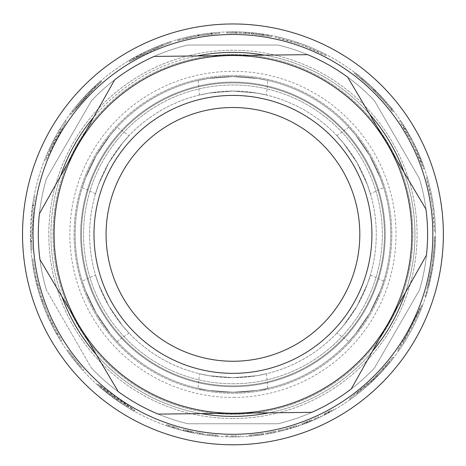 <?xml version="1.0" encoding="UTF-8"?>
<svg xmlns="http://www.w3.org/2000/svg" width="466" height="466" viewBox="0 0 466 466"><rect width="100%" height="100%" fill="white"/><g stroke="black" fill="none" stroke-linecap="round" stroke-linejoin="round"><path stroke-width="0.35" stroke-dasharray="2.33 1.75" d="M331.472 410.127L323.992 414.117L331.472 410.127L331.99 411.047A202.529 202.529 0 0 0 333.708 410.068L324.464 415.055A202.529 202.529 0 0 0 326.317 414.111L329.142 412.608A202.529 202.529 0 0 0 329.182 412.591L331.99 411.047M333.184 409.16L333.708 410.068M328.681 411.664L329.182 412.591M328.647 411.682L329.142 412.608M325.827 413.173L326.317 414.111M323.992 414.117L324.464 415.055M327.825 412.125L328.32 413.051M324.709 413.756L325.186 414.688M324.884 413.662L325.367 414.6M329.363 411.292L329.864 412.218L329.375 411.286M318.861 416.627L313.985 418.847L318.861 416.627L319.309 417.577L322.851 415.864A202.529 202.529 0 0 1 321.091 416.726L316.175 419.021A202.529 202.529 0 0 1 314.41 419.808A202.529 202.529 0 0 0 316.006 419.097A202.529 202.529 0 0 0 316.047 419.08L319.309 417.577M322.385 414.921L322.851 415.864L322.385 414.921M315.616 418.118L316.047 419.08M315.575 418.142L316.006 419.097L315.575 418.142M313.985 418.847L314.41 419.808L313.985 418.847M315.744 418.06L316.175 419.021L315.744 418.06M320.631 415.777L321.091 416.726L320.631 415.777M273.973 431.638L267.659 432.85A201.475 201.475 0 0 0 273.973 431.638L274.183 432.669L267.839 433.887A202.529 202.529 0 0 0 274.183 432.669M267.659 432.85L267.839 433.887M270.863 432.262L265.603 433.199L270.863 432.262L271.061 433.293L276.134 432.256A202.529 202.529 0 0 1 267.723 433.904L271.16 433.275L265.777 434.236L271.061 433.293L270.863 432.262M275.837 431.242L270.962 432.244L275.837 431.242L276.058 432.273L271.16 433.275L276.058 432.273M275.907 431.231L276.134 432.256M265.603 433.199L265.777 434.236M273.897 431.656L274.113 432.687M267.542 432.867L267.723 433.904M256.795 434.446L248.943 435.227L263.139 433.584L256.795 434.446L256.923 435.489A202.529 202.529 0 0 0 263.54 434.592L249.025 436.275L261.525 434.889A202.529 202.529 0 0 1 256.923 435.489L263.296 434.627L256.923 435.489L256.795 434.446M263.377 433.549L263.54 434.592L263.377 433.549M261.379 433.846L261.525 434.889L261.379 433.846M251.087 435.04L251.18 436.089M261.292 433.858L261.438 434.9M263.139 433.584L263.296 434.627M248.943 435.227L249.025 436.275M236.373 435.832L231.02 435.85L236.373 435.832L236.39 436.881L240.328 436.776A202.529 202.529 0 0 1 238.365 436.84L232.942 436.916A202.529 202.529 0 0 1 231.014 436.904A202.529 202.529 0 0 0 232.802 436.91L236.39 436.881M240.287 435.727L240.328 436.776L240.287 435.727M232.802 435.861L232.802 436.91M232.755 435.861L232.755 436.91L232.755 435.861M231.02 435.85L231.014 436.904L231.02 435.85M232.942 435.861L232.942 436.916L232.942 435.861M238.342 435.792L238.365 436.84L238.342 435.792M226.115 435.745L228.049 435.803L226.115 435.745L226.08 436.793A202.529 202.529 0 0 0 228.025 436.852A202.529 202.529 0 0 1 226.08 436.793A202.529 202.529 0 0 0 228.025 436.852A202.529 202.529 0 0 1 226.08 436.793L226.115 435.745L228.049 435.803L228.025 436.852L228.049 435.803L226.115 435.745L226.08 436.793L226.115 435.745M228.049 435.803L228.025 436.852L228.049 435.803M203.159 433.648L197.118 432.646L203.159 433.648L203.007 434.685L196.926 433.683L203.007 434.685M197.118 432.646L196.926 433.683M202.99 433.619L195.167 432.285L202.99 433.619L202.832 434.662A202.529 202.529 0 0 0 204.76 434.941A202.529 202.529 0 0 1 202.96 434.679A202.529 202.529 0 0 1 202.92 434.673L202.792 434.656A202.529 202.529 0 0 0 202.832 434.662L202.99 433.619M204.906 433.898L204.76 434.941L204.906 433.898M202.949 433.613L202.792 434.656M195.167 432.285L194.969 433.322M203.077 433.636L202.92 434.673M203.118 433.642L202.96 434.679L203.118 433.642M136.73 57.365L149.021 51.219L162.052 45.796A201.475 201.475 0 0 0 136.73 57.365L136.229 56.444L148.584 50.264L161.679 44.812A202.529 202.529 0 0 0 136.229 56.444M162.052 45.796L161.679 44.812M149.021 51.219C137.72 56.782 131.138 60.248 129.28 61.623L162.518 45.621L148.625 51.4C162.675 45.505 169.985 42.639 170.562 42.808C170.084 42.616 162.908 45.418 149.021 51.219L148.584 50.264C137.22 55.856 130.608 59.339 128.744 60.72A202.529 202.529 0 0 1 162.151 44.631L148.188 50.444C162.308 44.52 169.653 41.643 170.236 41.812C169.758 41.614 162.541 44.433 148.584 50.264L149.021 51.219M129.548 61.465C132.041 59.747 138.402 56.398 148.625 51.4L129.548 61.465L129.012 60.563C131.511 58.838 137.907 55.466 148.188 50.444L129.012 60.563M129.28 61.623L128.744 60.72M170.562 42.808L170.236 41.812M137.004 57.219L136.503 56.293M162.518 45.621L162.151 44.631M383.186 368.629L373.109 379.12A201.475 201.475 0 0 1 356.88 393.234L357.527 394.067A202.529 202.529 0 0 0 372.258 381.392L383.972 369.328L373.837 379.877A202.529 202.529 0 0 1 350.257 399.478A202.529 202.529 0 0 0 373.569 380.139L382.359 371.117L393.543 357.783A202.529 202.529 0 0 1 386.361 366.602L377.256 376.487L390.054 362.198L382.359 371.117L365.635 387.392A202.529 202.529 0 0 1 357.527 394.067L356.88 393.234A201.475 201.475 0 0 0 371.536 380.623L383.186 368.629L383.972 369.328M385.201 366.34L392.71 357.142L385.563 365.921C370.359 382.679 374.134 377.973 364.948 386.599L349.651 398.622L372.841 379.382C383.71 368.128 389.18 362.181 389.238 361.534L376.505 375.747L385.201 366.34L385.994 367.033M392.71 357.142L393.543 357.783M376.505 375.747L377.256 376.487L376.505 375.747M389.238 361.534L390.054 362.198M349.651 398.622L350.257 399.478L349.651 398.622M356.88 393.234L357.527 394.067L356.88 393.234M385.563 365.921L386.361 366.602M402.81 342.737L421.48 305.434C415.468 321.359 407.569 336.295 397.789 350.228L420.926 306.89L402.81 342.737L419.971 309.319L402.81 342.737L403.696 343.302A202.529 202.529 0 0 0 422.464 305.807A202.529 202.529 0 0 1 398.651 350.834A202.529 202.529 0 0 0 421.911 307.269A202.529 202.529 0 0 1 403.696 343.302A202.529 202.529 0 0 0 420.949 309.709A202.529 202.529 0 0 1 403.696 343.302L402.81 342.737M421.48 305.434L422.464 305.807L421.48 305.434M419.971 309.319L420.949 309.709L419.971 309.319M420.926 306.89L421.911 307.269L420.926 306.89M397.789 350.228L398.651 350.834L397.789 350.228M434.096 245.926L434.411 236.978C434.65 241.4 433.881 250.731 432.093 264.968C429.32 279.67 427.759 287.05 427.409 287.097C427.887 286.374 429.407 279.268 431.965 265.766C433.409 255.187 434.114 248.57 434.096 245.926L435.145 245.984L435.46 236.99C435.704 241.435 434.929 250.813 433.13 265.125C430.345 279.909 428.778 287.324 428.423 287.376C428.906 286.648 430.433 279.501 433.007 265.929C434.452 255.292 435.168 248.646 435.145 245.984M434.038 246.916L432.093 264.968C427.724 286.322 425.277 296.679 424.759 296.044C425.726 294.955 428.172 284.557 432.11 264.845C433.823 251.308 434.586 242.39 434.394 238.097L434.038 246.916L435.087 246.986L433.13 265.125C428.743 286.59 426.285 297.005 425.761 296.364C426.734 295.269 429.192 284.819 433.153 265.003C434.871 251.395 435.634 242.436 435.442 238.114L435.087 246.986M434.411 236.978L435.46 236.99M427.409 287.097L428.423 287.376M434.394 238.097L435.442 238.114M424.759 296.044L425.761 296.364M434.399 231.13C434.096 213.079 431.423 195.382 426.384 178.041L431.464 199.961L432.803 208.873L434.399 231.13L435.454 231.113A202.529 202.529 0 0 0 427.398 177.744A202.529 202.529 0 0 1 435.454 231.113L434.399 231.13M426.384 178.041L427.398 177.744L426.384 178.041M432.803 208.873L433.846 208.739L432.803 208.873M431.464 199.961L432.5 199.78L431.464 199.961M404.505 128.738L399.572 121.119L413.068 144.105L423.472 168.855L420.349 160.397L413.4 144.775L404.505 128.738L405.403 128.185A202.529 202.529 0 0 0 400.445 120.525L414.006 143.633L424.468 168.511A202.529 202.529 0 0 0 421.328 160.007L414.344 144.309L405.403 128.185L404.505 128.738M399.572 121.119L400.445 120.525L399.572 121.119M420.349 160.397L421.328 160.007L420.349 160.397M423.472 168.855L424.468 168.511L423.472 168.855M355.919 74.787L362.647 80.204L374.81 91.319L385.539 102.823L374.414 90.922C362.338 79.843 355.599 74.024 354.183 73.465C355.156 73.733 361.54 79.208 373.348 89.88C386.361 103.644 392.78 110.85 392.611 111.496L387.275 104.856L373.615 90.142L361.022 78.853C360.795 78.247 366.06 83.076 376.825 93.346C386.763 104.18 391.475 109.527 390.962 109.388C390.863 108.706 385.568 102.77 375.078 91.581C363.497 80.839 357.113 75.242 355.919 74.787L356.56 73.954L363.329 79.401L375.555 90.573L386.337 102.136L375.153 90.177C363.014 79.039 356.24 73.191 354.818 72.626C355.791 72.894 362.21 78.393 374.082 89.128C387.159 102.963 393.613 110.203 393.444 110.856L388.079 104.18L374.349 89.39L361.692 78.043C361.459 77.432 366.754 82.29 377.577 92.606C387.566 103.499 392.302 108.875 391.79 108.735C391.685 108.048 386.361 102.083 375.817 90.835C364.179 80.041 357.76 74.409 356.56 73.954M362.647 80.204L363.329 79.401M390.962 109.388L391.79 108.735M361.022 78.853L361.692 78.043M387.275 104.856L388.079 104.18M392.611 111.496L393.444 110.856M354.183 73.465L354.818 72.626M385.539 102.823L386.337 102.136M325.92 55.64C309.896 47.322 293.056 41.253 275.406 37.431L297.104 43.396L305.585 46.454L325.92 55.64L326.404 54.708A202.529 202.529 0 0 0 275.633 36.406A202.529 202.529 0 0 1 326.404 54.708L325.92 55.64M275.406 37.431L275.633 36.406L275.406 37.431M305.585 46.454L305.964 45.476L305.585 46.454M297.104 43.396L297.436 42.394L297.104 43.396M235.307 32.923L226.791 32.999L245.687 33.307L262.195 35.043L253.306 33.936L271.818 36.692L251.454 33.756L235.307 32.923L235.318 31.869A202.529 202.529 0 0 0 226.756 31.95L245.751 32.259L262.346 34.001L253.417 32.894L272.016 35.661A202.529 202.529 0 0 0 263.15 34.117L249.368 32.521A202.529 202.529 0 0 0 249.182 32.509L235.318 31.869M226.791 32.999L226.756 31.95M249.094 33.558L249.182 32.509M249.281 33.569L249.368 32.521M262.993 35.16L263.15 34.117M271.818 36.692L272.016 35.661M253.306 33.936L253.417 32.894M268.393 36.051L268.579 35.014M267.536 35.899L267.717 34.863M245.745 33.313L245.815 32.265M245.687 33.307L245.751 32.259M185.812 38.497L198.726 35.835L212.152 33.983L199.029 35.783L185.812 38.497L185.567 37.478L198.545 34.799L212.042 32.935L198.854 34.746L185.567 37.478M212.152 33.983L212.042 32.935M212.088 33.989L197.986 35.964L177.575 40.664C178.595 40.111 185.585 38.515 198.539 35.865L219.649 33.348L212.088 33.989L211.978 32.946A202.529 202.529 0 0 0 211.791 32.964L197.805 34.927C184.565 37.676 177.727 39.255 177.29 39.657C178.309 39.097 185.334 37.49 198.359 34.834L210.987 33.051A202.529 202.529 0 0 1 211.232 33.022A202.529 202.529 0 0 1 219.579 32.3A202.529 202.529 0 0 0 211.978 32.946L212.088 33.989M211.902 34.012L211.791 32.964M219.649 33.348L219.579 32.3L219.649 33.348M211.348 34.07L211.232 33.022L211.348 34.07M211.098 34.094L210.987 33.051M177.575 40.664L177.29 39.657M90.858 91.54L84.486 98.18C76.156 107.797 71.671 113.232 71.036 114.479C71.275 113.628 76.226 107.693 85.884 96.672L76.523 107.401L86.006 96.538L100.598 82.476L95.652 86.926L72.981 111.898L90.858 91.54L90.119 90.794L92.757 88.22L83.711 97.47C75.335 107.139 70.826 112.597 70.191 113.855C70.43 112.999 75.405 107.034 85.115 95.955L75.708 106.743L85.243 95.815L99.91 81.684L94.936 86.158A202.529 202.529 0 0 0 72.148 111.258A202.529 202.529 0 0 1 90.119 90.794M95.157 87.392L85.884 96.672C94.563 87.882 99.829 82.837 101.681 81.538L95.157 87.392L94.435 86.629L85.115 95.955C93.835 87.119 99.13 82.045 100.994 80.74L94.435 86.629M93.485 88.977L92.757 88.22M72.981 111.898L72.148 111.258L72.981 111.898M95.652 86.926L94.936 86.158M100.598 82.476L99.91 81.684M94.749 87.777L94.027 87.014M76.523 107.401L75.708 106.743M101.681 81.538L100.994 80.74M71.036 114.479L70.191 113.855M66.219 121.276L45.639 160.17C51.411 146.813 55.116 138.984 56.741 136.689L61.063 129.274C60.161 130.154 56.433 137.132 49.891 150.221L66.219 121.276L65.345 120.688A202.529 202.529 0 0 0 44.66 159.78C50.468 146.359 54.184 138.489 55.821 136.177A202.529 202.529 0 0 1 60.166 128.727C59.258 129.606 55.512 136.625 48.936 149.784A202.529 202.529 0 0 1 65.345 120.688L66.219 121.276M45.639 160.17L44.66 159.78L45.639 160.17M49.891 150.221L48.936 149.784M61.063 129.274L60.166 128.727M56.741 136.689L55.821 136.177M31.601 241.522L32.084 250.091L31.577 240.835L33.569 205.372L35.014 196.786L33.5 205.861L31.601 241.522L30.546 241.557A202.529 202.529 0 0 0 31.036 250.172A202.529 202.529 0 0 1 30.523 240.87L32.533 205.221A202.529 202.529 0 0 1 32.556 205.034A202.529 202.529 0 0 1 33.977 196.588A202.529 202.529 0 0 0 32.457 205.716L30.54 241.371A202.529 202.529 0 0 0 30.546 241.557L31.601 241.522M32.084 250.091L31.036 250.172L32.084 250.091M31.595 241.336L30.54 241.371M33.5 205.861L32.457 205.716M35.014 196.786L33.977 196.588L35.014 196.786M33.599 205.186L32.556 205.034L33.599 205.186M33.569 205.372L32.533 205.221M31.577 240.835L30.523 240.87M57.213 332.928L61.832 340.745L52.675 324.353L48.982 316.542L42.255 299.411L38.078 285.541L35.969 276.711L32.958 258.811L36.29 278.173L41.235 296.347L48.557 315.575L57.213 332.928L56.299 333.44A202.529 202.529 0 0 0 60.941 341.298L51.738 324.825A202.529 202.529 0 0 1 48.021 316.967L41.934 301.7A202.529 202.529 0 0 1 41.87 301.525L37.059 285.809A202.529 202.529 0 0 1 34.938 276.932L31.915 258.939A202.529 202.529 0 0 0 33.237 268.032L35.876 281.08A202.529 202.529 0 0 0 35.923 281.26L40.233 296.667A202.529 202.529 0 0 0 43.903 307.042L49.769 320.777A202.529 202.529 0 0 0 49.85 320.946L56.299 333.44M61.832 340.745L60.941 341.298M50.8 320.497L49.85 320.946M50.724 320.328L49.769 320.777M44.882 306.663L43.903 307.042M41.235 296.347L40.233 296.667M36.942 281.021L35.923 281.26M36.901 280.835L35.876 281.08M36.884 280.777L35.865 281.021M34.274 267.857L33.237 268.032M32.958 258.811L31.915 258.939M35.969 276.711L34.938 276.932M38.078 285.541L37.059 285.809M42.255 299.411L41.258 299.755M42.866 301.176L41.87 301.525M42.93 301.351L41.934 301.7M48.982 316.542L48.021 316.967M52.675 324.353L51.738 324.825M80.298 365.874L83.88 369.928L78.404 363.649L68.182 350.333C73.878 358.138 77.915 363.317 80.298 365.874L79.5 366.561A202.529 202.529 0 0 0 83.105 370.633A202.529 202.529 0 0 1 77.601 364.325L67.32 350.939C73.046 358.785 77.106 363.993 79.5 366.561M83.88 369.928L83.105 370.633L83.88 369.928M68.182 350.333L67.32 350.939L68.182 350.333M78.404 363.649L77.601 364.325L78.404 363.649M107.023 391.656L134.75 410.307L98.157 384.13L112.883 396.176L127.241 405.903L116.506 398.803L99.363 385.207C100.499 386.547 106.26 391.114 116.657 398.913C128.121 406.492 134.097 410.261 134.587 410.22C135.699 411.327 129.099 407.109 114.787 397.574L107.023 391.656L106.365 392.477A202.529 202.529 0 0 0 134.237 411.228A202.529 202.529 0 0 1 97.452 384.916L112.254 397.02L126.688 406.801L115.9 399.665L98.67 385.999C99.806 387.339 105.601 391.935 116.051 399.77C127.573 407.389 133.579 411.181 134.074 411.134C135.192 412.247 128.558 408.012 114.17 398.424L106.365 392.477M134.75 410.307L134.237 411.228L134.75 410.307M134.587 410.22L134.074 411.134M99.363 385.207L98.67 385.999M105.91 390.758L105.246 391.58M127.241 405.903L126.688 406.801M98.157 384.13L97.452 384.916M178.233 428.289L166.612 424.625L178.233 428.289L177.948 429.303A202.529 202.529 0 0 0 180.616 430.036A202.529 202.529 0 0 1 178.711 429.518A202.529 202.529 0 0 1 178.67 429.506L174.307 428.237A202.529 202.529 0 0 1 172.513 427.683L168.203 426.285A202.529 202.529 0 0 1 168.15 426.268A202.529 202.529 0 0 1 166.269 425.621A202.529 202.529 0 0 0 169.234 426.629L173.48 427.986A202.529 202.529 0 0 0 173.521 427.998L177.948 429.303M180.89 429.017L180.616 430.036L180.89 429.017M173.83 426.99L173.521 427.998M173.789 426.978L173.48 427.986M169.56 425.633L169.234 426.629M166.612 424.625L166.269 425.621L166.612 424.625M168.488 425.272L168.15 426.268L168.488 425.272M168.541 425.289L168.203 426.285M172.828 426.681L172.513 427.683M174.61 427.229L174.307 428.237M178.95 428.493L178.67 429.506M178.991 428.499L178.711 429.518L178.991 428.499M185.311 430.147L191.031 431.452L190.815 432.483L183.365 430.753L193.332 433.001A202.529 202.529 0 0 1 191.334 432.594L183.045 430.671L190.815 432.483L191.031 431.452L185.311 430.147L185.06 431.172M192.93 431.848L183.307 429.646L192.93 431.848L192.72 432.879L192.93 431.848M193.536 431.97L193.332 433.001M183.627 429.728L183.365 430.753M185.462 430.188L185.218 431.207M191.031 431.452L190.815 432.483M187.658 430.706L187.419 431.732M183.307 429.646L183.045 430.671M191.159 431.481L190.944 432.506M191.555 431.563L191.334 432.594M215.746 435.127L209.35 434.475A201.475 201.475 0 0 0 215.746 435.127L215.653 436.176L209.228 435.518A202.529 202.529 0 0 0 215.653 436.176M209.35 434.475L209.228 435.518M212.589 434.83L207.283 434.219L212.589 434.83L212.479 435.873L217.639 436.333A202.529 202.529 0 0 1 209.112 435.506L212.583 435.885L207.149 435.261L212.479 435.873L212.589 434.83M217.645 435.279L212.688 434.842L217.645 435.279L217.57 436.327L212.583 435.885L217.57 436.327M217.721 435.285L217.639 436.333M207.283 434.219L207.149 435.261M215.671 435.116L215.583 436.164M209.234 434.458L209.112 435.506M282.192 429.751L278.103 430.735L282.192 429.751L282.448 430.77L284.377 430.275L280.223 431.318A202.529 202.529 0 0 1 278.342 431.761A202.529 202.529 0 0 0 280.054 431.359A202.529 202.529 -137.5 0 0 280.095 431.347L282.448 430.77M284.109 429.256L284.377 430.275M279.85 430.328L280.095 431.347M279.81 430.334L280.054 431.359L279.81 430.334M278.103 430.735L278.342 431.761L278.103 430.735M279.979 430.293L280.223 431.318L279.979 430.293M283.474 429.425L283.736 430.444M296.626 425.534L285.209 428.965L296.626 425.534L296.959 426.53L300.314 425.382A202.529 202.529 0 0 1 298.473 426.017L293.871 427.532A202.529 202.529 0 0 1 292.013 428.108L287.359 429.466A202.529 202.529 0 0 1 285.477 429.984A202.529 202.529 0 0 0 287.161 429.524A202.529 202.529 0 0 0 287.207 429.512L296.959 426.53M299.964 424.386L300.314 425.382L299.964 424.386M293.283 426.617L293.597 427.619M286.922 428.499L287.207 429.512M286.881 428.51L287.161 429.524L286.881 428.51M285.209 428.965L285.477 429.984L285.209 428.965M287.073 428.452L287.359 429.466L287.073 428.452M291.704 427.101L292.013 428.108L291.704 427.101M293.557 426.53L293.871 427.532L293.557 426.53M298.135 425.027L298.473 426.017L298.135 425.027M303.995 422.918L309.459 420.769L309.855 421.742L302.731 424.509L312.226 420.751A202.529 202.529 0 0 1 310.35 421.538L302.422 424.625L309.855 421.742L309.459 420.769L303.995 422.918L304.368 423.903M311.247 420.023L302.061 423.635L311.247 420.023L311.655 420.996L311.247 420.023M311.812 419.784L312.226 420.751M302.37 423.524L302.731 424.509M304.147 422.86L304.514 423.844M309.459 420.769L309.855 421.742M306.249 422.056L306.628 423.035M302.061 423.635L302.422 424.625M309.575 420.722L309.977 421.695M309.948 420.565L310.35 421.538M382.359 371.117A202.529 202.529 0 0 0 276.658 36.628A202.529 202.529 0 0 0 39.831 295.409A202.529 202.529 0 0 0 382.359 371.117A202.529 202.529 0 0 0 276.658 36.628A202.529 202.529 0 0 0 39.831 295.409A202.529 202.529 0 0 0 382.359 371.117M388.178 376.441A210.422 210.422 0 0 1 32.311 297.786A210.422 210.422 0 0 1 278.359 28.921A210.422 210.422 0 0 1 388.178 376.441A210.422 210.422 0 0 0 278.359 28.921A210.422 210.422 0 0 0 32.311 297.786A210.422 210.422 0 0 0 388.178 376.441A210.422 210.422 0 0 0 278.359 28.921A210.422 210.422 0 0 0 32.311 297.786A210.422 210.422 0 0 0 388.178 376.441M365.67 355.843A179.911 179.911 0 0 0 271.777 58.716A179.911 179.911 0 0 0 61.401 288.594A179.911 179.911 0 0 0 365.67 355.843A179.911 179.911 0 0 0 271.777 58.716A179.911 179.911 0 0 0 61.401 288.594A179.911 179.911 0 0 0 365.67 355.843M268.76 412.841A182.014 182.014 0 0 0 372.328 351.44M405.403 292.596A182.014 182.014 0 0 0 404.01 172.204M369.59 114.141A182.014 182.014 0 0 0 264.63 55.151M197.135 55.926A182.014 182.014 0 0 0 93.567 117.327M60.498 176.171A182.014 182.014 0 0 0 61.885 296.562M96.305 354.626A182.014 182.014 0 0 0 201.265 413.616M367.22 357.265A182.014 182.014 0 0 0 272.231 56.66A182.014 182.014 0 0 0 59.398 289.229A182.014 182.014 0 0 0 367.22 357.265M350.147 341.636A158.865 158.865 0 0 0 267.234 79.261A158.865 158.865 0 0 0 81.468 282.256A158.865 158.865 0 0 0 350.147 341.636A158.865 158.865 0 0 0 267.234 79.261A158.865 158.865 0 0 0 81.468 282.256A158.865 158.865 0 0 0 350.147 341.636M370.406 193.78L367.243 184.315L357.072 162.721L343.459 143.114L336.836 135.647L343.459 143.114L357.072 162.721L367.243 184.315L370.406 193.78L383.669 187.594L380.279 177.831L369.62 155.475L355.593 135.064L348.83 127.253L355.593 135.064L369.62 155.475L380.279 177.831L383.669 187.594M336.836 333.12L343.459 325.652L357.072 306.046L367.243 284.452L370.406 274.987L367.243 284.452L357.072 306.046L343.459 325.652L336.836 333.12L348.83 341.52L355.593 333.703L369.62 313.292L380.279 290.941L383.669 281.173L380.279 290.941L369.62 313.292L355.593 333.703L348.83 341.52M199.384 373.726L209.158 375.724L232.948 377.71L256.737 375.724L266.511 373.726L256.737 375.724L232.948 377.71L209.158 375.724L199.384 373.726L198.108 388.306C200.112 389.605 211.727 390.904 232.948 392.197C254.174 390.904 265.789 389.605 267.787 388.306C265.789 389.605 254.174 390.904 232.948 392.197A157.817 157.817 0 0 0 369.62 155.475A157.817 157.817 0 0 0 96.276 155.475A157.817 157.817 0 0 0 232.948 392.197C211.727 390.904 200.112 389.605 198.108 388.306M95.495 274.987L98.652 284.452L108.823 306.046L122.441 325.652L129.059 333.12L122.441 325.652L108.823 306.046L98.652 284.452L95.495 274.987L82.232 281.173L85.616 290.941L96.276 313.292L110.302 333.703L117.071 341.52L110.302 333.703L96.276 313.292L85.616 290.941L82.232 281.173M129.059 135.647L122.441 143.114L108.823 162.721L98.652 184.315L95.495 193.78L98.652 184.315L108.823 162.721L122.441 143.114L129.059 135.647L117.071 127.253L110.302 135.064L96.276 155.475L85.616 177.831L82.232 187.594L85.616 177.831L96.276 155.475L110.302 135.064L117.071 127.253M266.511 95.047L256.737 93.049L232.948 91.056L209.158 93.049L199.384 95.047L209.158 93.049L232.948 91.056L256.737 93.049L266.511 95.047L267.787 80.461L257.64 78.515L232.948 76.57L208.261 78.515L198.108 80.461L208.261 78.515L232.948 76.57L257.64 78.515L267.787 80.461M234.415 361.243A126.869 126.869 0 0 0 342.079 169.688A126.869 126.869 0 0 0 122.354 172.222A126.869 126.869 0 0 0 234.415 361.243M234.771 392.186A157.817 157.817 0 0 1 95.973 156.005A157.817 157.817 0 0 1 369.008 154.427A157.817 157.817 0 0 1 234.771 392.186A157.817 157.817 0 0 0 369.008 154.427A157.817 157.817 0 0 0 95.973 156.005A157.817 157.817 0 0 0 234.771 392.186A157.817 157.817 0 0 0 368.699 153.902A157.817 157.817 0 0 0 95.379 157.059A157.817 157.817 0 0 0 234.771 392.186M232.948 413.243A178.857 178.857 0 0 0 387.846 144.955A178.857 178.857 0 0 0 78.055 144.955A178.857 178.857 0 0 0 232.948 413.243A178.857 178.857 0 0 0 387.846 144.955A178.857 178.857 0 0 0 78.055 144.955A178.857 178.857 0 0 0 232.948 413.243M188.002 423.763L277.893 423.763L188.002 423.763A194.637 194.637 0 0 1 91.418 367.994A194.637 194.637 0 0 0 188.002 423.763A194.637 194.637 0 0 1 91.418 367.994L46.472 290.149L91.418 367.994A194.637 194.637 0 0 0 188.002 423.763M46.472 178.618A194.637 194.637 0 0 0 46.472 290.149A194.637 194.637 0 0 1 46.472 178.618L91.418 100.773L46.472 178.618A194.637 194.637 0 0 0 46.472 290.149M277.893 423.763A194.637 194.637 0 0 0 374.483 367.994L419.429 290.149A194.637 194.637 0 0 0 419.429 178.618L374.483 100.773A194.637 194.637 0 0 0 277.893 45.004L188.002 45.004A194.637 194.637 0 0 0 91.418 100.773A194.637 194.637 0 0 1 188.002 45.004L277.893 45.004A194.637 194.637 0 0 1 374.483 100.773L419.429 178.618A194.637 194.637 0 0 1 419.429 290.149L374.483 367.994A194.637 194.637 0 0 1 277.893 423.763A194.637 194.637 0 0 0 374.483 367.994M426.483 255.094A194.637 194.637 0 0 0 425.953 209.217L347.648 77.135A194.637 194.637 0 0 0 307.653 54.656L154.118 56.427A194.637 194.637 0 0 0 114.648 79.82L39.418 213.678A194.637 194.637 0 0 0 39.948 259.55L118.248 391.632A194.637 194.637 0 0 0 158.242 414.117L311.783 412.34A194.637 194.637 0 0 0 351.248 388.947L426.483 255.094M235.015 413.231A178.857 178.857 0 0 0 386.803 143.173A178.857 178.857 0 0 0 77.036 146.749A178.857 178.857 0 0 0 235.015 413.231A178.857 178.857 0 0 0 386.803 143.173A178.857 178.857 0 0 0 77.036 146.749A178.857 178.857 0 0 0 235.015 413.231M234.829 397.446A163.077 163.077 0 0 1 90.788 154.479A163.077 163.077 0 0 1 373.225 151.223A163.077 163.077 0 0 1 234.829 397.446M232.948 383.78A149.4 149.4 0 0 0 362.332 159.687A149.4 149.4 0 0 0 103.569 159.687A149.4 149.4 0 0 0 232.948 383.78A149.4 149.4 0 0 0 362.332 159.687A149.4 149.4 0 0 0 103.569 159.687A149.4 149.4 0 0 0 232.948 383.78M232.948 91.056A143.324 143.324 0 0 1 357.072 306.046A143.324 143.324 0 0 1 108.823 306.046A143.324 143.324 0 0 1 232.948 91.056A143.324 143.324 0 0 0 108.823 306.046A143.324 143.324 0 0 0 357.072 306.046A143.324 143.324 0 0 0 232.948 91.056M173.597 373.779A151.502 151.502 0 0 0 383.343 216.084A151.502 151.502 0 0 0 141.909 113.29A151.502 151.502 0 0 0 173.597 373.779A151.502 151.502 0 0 0 383.343 216.084A151.502 151.502 0 0 0 141.909 113.29A151.502 151.502 0 0 0 173.597 373.779M234.707 386.663A152.289 152.289 0 0 0 363.952 156.722A152.289 152.289 0 0 0 100.19 159.768A152.289 152.289 0 0 0 234.707 386.663A152.289 152.289 0 0 0 363.952 156.722A152.289 152.289 0 0 0 100.19 159.768A152.289 152.289 0 0 0 234.707 386.663M329.287 411.332L329.788 412.259M328.204 411.921L328.699 412.847M325.687 413.249L326.171 414.181M325.996 413.092L326.48 414.024M318.494 416.796L318.942 417.752M270.962 432.244L271.16 433.275L270.962 432.244M256.836 434.44L256.964 435.483M256.941 434.428L257.063 435.471M235.971 435.838L235.988 436.892M200.182 433.176L200.013 434.219M200.1 433.164L199.926 434.201M199.902 433.13L199.728 434.172M199.984 433.147L199.815 434.184M148.625 51.4L148.188 50.444L148.625 51.4M371.536 380.623L372.258 381.392M373.109 379.12L373.837 379.877M372.841 379.382L373.569 380.139M364.948 386.599L365.635 387.392M431.965 265.766L433.007 265.929M432.093 264.968L433.13 265.125L432.093 264.968M432.11 264.845L433.153 265.003M413.4 144.775L414.344 144.309M413.068 144.105L414.006 143.633M375.078 91.581L375.817 90.835M373.615 90.142L374.349 89.39M373.348 89.88L374.082 89.128M374.414 90.922L375.153 90.177M374.81 91.319L375.555 90.573M246.118 33.336L246.188 32.288M251.454 33.756L251.547 32.713M263.669 35.265L263.832 34.222M262.195 35.043L262.346 34.001M199.029 35.783L198.854 34.746M198.726 35.835L198.545 34.799M198.539 35.865L198.359 34.834M197.986 35.964L197.805 34.927M86.006 96.538L85.243 95.815M85.884 96.672L85.115 95.955L85.884 96.672M84.486 98.18L83.711 97.47M52.233 323.462L51.289 323.928M48.557 315.575L47.59 315.995M37.641 283.858L36.622 284.114M36.29 278.173L35.259 278.4M43.431 302.76L42.441 303.116M114.787 397.574L114.17 398.424M116.657 398.913L116.051 399.77M116.506 398.803L115.9 399.665M112.883 396.176L112.254 397.02M174.622 427.235L174.319 428.242M173.102 426.769L172.787 427.771M187.53 430.677L187.291 431.702M188.619 430.922L188.392 431.953M188.34 430.864L188.107 431.889M189.417 431.102L189.19 432.128M187.082 430.572L186.843 431.598M212.688 434.842L212.583 435.885L212.688 434.842M282.111 429.768L282.367 430.794M290.19 427.555L290.493 428.569M289.805 427.672L290.102 428.679M296.201 425.674L296.533 426.675M306.127 422.103L306.512 423.081M307.17 421.695L307.554 422.668M306.902 421.8L307.286 422.779M307.927 421.392L308.317 422.365M305.696 422.266L306.08 423.25M380.419 369.34A199.897 199.897 0 0 0 276.088 39.196A199.897 199.897 0 0 0 42.342 294.617A199.897 199.897 0 0 0 380.419 369.34M232.948 418.503A184.117 184.117 0 0 0 416.202 216.579A184.117 184.117 0 0 0 197.502 53.712A184.117 184.117 0 0 0 232.948 418.503A184.117 184.117 0 0 1 56.549 181.635A184.117 184.117 0 0 1 416.202 252.188A184.117 184.117 0 0 1 232.948 418.503M91.418 100.773A194.637 194.637 0 0 1 188.002 45.004M277.893 45.004A194.637 194.637 0 0 1 374.483 100.773M419.429 178.618A194.637 194.637 0 0 1 419.429 290.149M199.384 95.047L198.108 80.461M95.495 193.78L82.232 187.594M129.059 333.12L117.071 341.52M266.511 373.726L267.787 388.306M370.406 274.987L383.669 281.173M336.836 135.647L348.83 127.253"/><path stroke-width="0.7" d="M388.178 376.441A210.422 210.422 0 0 0 278.359 28.921A210.422 210.422 0 0 0 32.311 297.786A210.422 210.422 0 0 0 388.178 376.441M372.328 351.44A182.014 182.014 0 0 0 405.403 292.596M404.01 172.204A182.014 182.014 0 0 0 369.59 114.141M264.63 55.151A182.014 182.014 0 0 0 197.135 55.926M93.567 117.327A182.014 182.014 0 0 0 60.498 176.171M61.885 296.562A182.014 182.014 0 0 0 96.305 354.626M201.265 413.616A182.014 182.014 0 0 0 268.76 412.841M425.953 209.217L347.648 77.135A194.637 194.637 0 0 0 307.653 54.656L154.118 56.427A194.637 194.637 0 0 0 114.648 79.82L77.036 146.749A178.857 178.857 0 0 0 235.015 413.231A178.857 178.857 0 0 0 386.803 143.173A178.857 178.857 0 0 0 77.036 146.749L39.418 213.678A194.637 194.637 0 0 0 39.948 259.55L118.248 391.632A194.637 194.637 0 0 0 158.242 414.117L311.783 412.34A194.637 194.637 0 0 0 351.248 388.947L426.483 255.094A194.637 194.637 0 0 0 425.953 209.217M394.446 312.086A179.218 179.218 0 0 1 383.279 331.949M246.409 413.097A179.218 179.218 0 0 1 223.622 413.359M84.905 335.398A179.218 179.218 0 0 1 73.284 315.791M71.449 156.681A179.218 179.218 0 0 1 82.616 136.818M219.492 55.67A179.218 179.218 0 0 1 242.279 55.407M380.99 133.375A179.218 179.218 0 0 1 392.611 152.976M234.415 361.243A126.869 126.869 0 0 1 122.354 172.222A126.869 126.869 0 0 1 342.079 169.688A126.869 126.869 0 0 1 234.415 361.243M234.555 373.342A138.967 138.967 0 0 0 352.488 163.519A138.967 138.967 0 0 0 111.805 166.292A138.967 138.967 0 0 0 234.555 373.342M380.419 369.34A199.897 199.897 0 0 1 42.342 294.617A199.897 199.897 0 0 1 276.088 39.196A199.897 199.897 0 0 1 380.419 369.34"/></g></svg>
